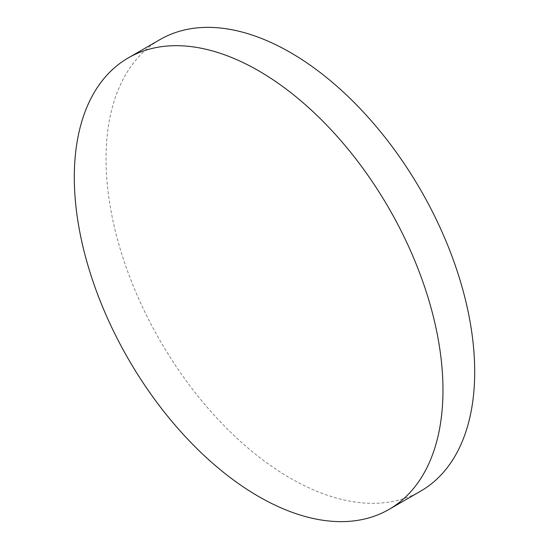 <?xml version="1.0" encoding="UTF-8"?>
<svg xmlns="http://www.w3.org/2000/svg" width="549" height="549" viewBox="0 0 549 549"><rect width="100%" height="100%" fill="white"/><g stroke="black" fill="none" stroke-linecap="round" stroke-linejoin="round"><path stroke-width="0.41" stroke-dasharray="2.75 2.06" d="M420.706 491.108A260.693 150.515 60 0 1 219.82 421.268A260.693 150.515 60 0 1 106.026 158.915A260.693 150.515 60 0 1 160.02 39.576"/><path stroke-width="0.82" d="M74.3 177.231A260.693 150.515 60 0 1 128.294 57.892A260.693 150.515 60 0 1 329.18 127.732A260.693 150.515 60 0 1 442.974 390.085A260.693 150.515 60 0 1 388.98 509.424A260.693 150.515 60 0 1 188.094 439.584A260.693 150.515 60 0 1 74.3 177.231M128.294 57.892L160.02 39.576A260.693 150.515 60 0 1 360.906 109.416A260.693 150.515 60 0 1 474.7 371.769A260.693 150.515 60 0 1 420.706 491.108L388.98 509.424"/></g></svg>
